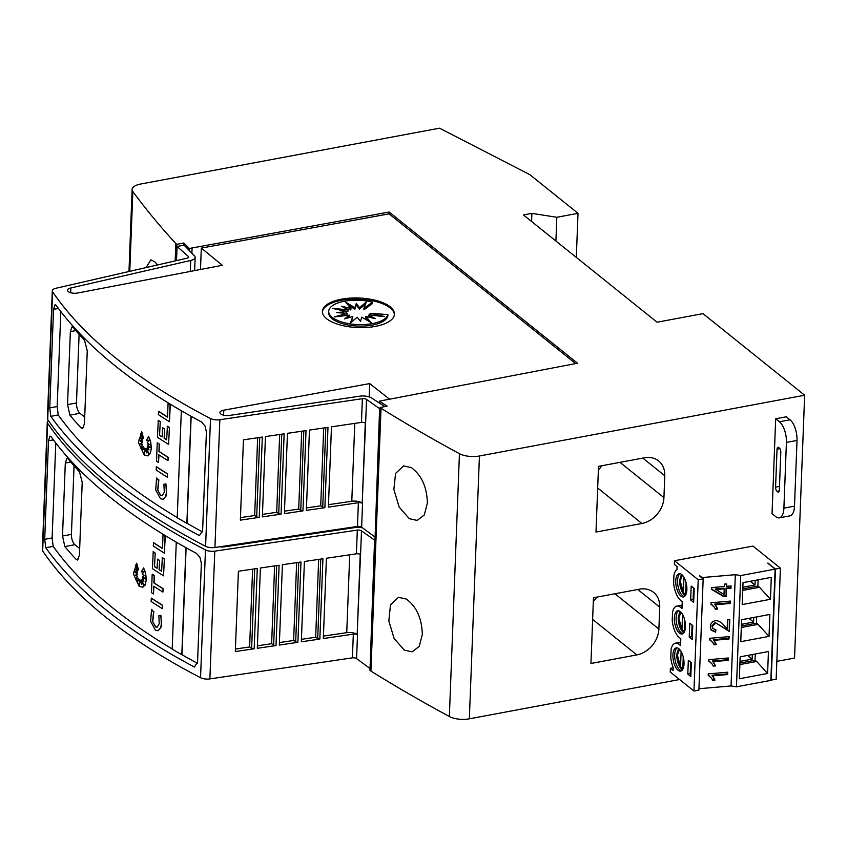 <?xml version="1.0" encoding="UTF-8"?>
<svg xmlns="http://www.w3.org/2000/svg" width="847" height="847" viewBox="0 0 847 847"><rect width="100%" height="100%" fill="white"/><g stroke="black" fill="none" stroke-linecap="round" stroke-linejoin="round"><path stroke-width="1.27" d="M47.263 422.261L42.35 550.021A8.015 3.282 2.2 0 0 42.657 550.984A801.082 328.551 2.2 0 0 105.896 617.283A801.082 328.551 2.2 0 0 200.548 677.716A8.015 3.282 2.2 0 0 209.876 678.902L352.416 657.854A3.208 1.313 2.2 0 1 356.523 658.574A3.208 1.313 2.2 0 1 356.587 658.627L357.498 634.901A3.208 1.313 2.2 0 0 357.434 634.848A3.208 1.313 2.2 0 0 353.326 634.128L323.332 638.553L326.413 558.247L356.407 553.822A3.208 1.313 -177.8 0 1 360.515 554.541A3.208 1.313 -177.8 0 1 360.578 554.594L361.489 530.857A3.208 1.313 2.2 0 0 361.425 530.804A3.208 1.313 2.2 0 0 357.318 530.095L214.789 551.143A8.015 3.282 -177.8 0 1 205.461 549.947A801.082 328.551 -177.8 0 1 110.798 489.524A801.082 328.551 -177.8 0 1 47.57 423.225A8.015 3.282 -177.8 0 1 47.263 422.261A8.015 3.282 -177.8 0 1 48.427 420.631M219.595 546.802A6.808 2.795 2.2 0 0 224.603 546.823L354.755 527.596A9.613 3.939 -177.8 0 1 362.516 527.861M106.171 609.988A801.082 328.551 -177.8 0 1 45.77 547.755L44.711 539.327L48.501 440.768L50.005 436.057L51.116 436.756A801.082 328.551 2.2 0 0 110.491 497.56A801.082 328.551 2.2 0 0 196.44 553.387L200.019 557.474L201.353 563.446L197.563 662.005L194.376 667.023A801.082 328.551 -177.8 0 1 106.171 609.988M360.515 554.531L357.159 634.594A8.015 3.282 2.2 0 0 357 634.467A8.015 3.282 2.2 0 0 346.741 632.667L323.427 636.097M164.413 553.155L165.239 536.31A801.082 328.551 2.2 0 1 163.185 535.008L163.005 535.05A801.082 328.551 2.2 0 0 165.059 536.342L164.413 553.155A801.082 328.551 -177.8 0 1 153.275 545.976L153.572 542.662A801.082 328.551 2.2 0 0 162.497 548.433M139.564 584.684L139.152 579.412L139.427 585.711L140.147 580.11L141.417 583.308M140.147 580.11L141.544 584.239L141.153 580.047L143.291 584.388M140.973 580.079L143.514 585.224L141.989 579.422L143.799 580.936M141.989 579.422L143.948 581.286L142.37 577.76L145.261 578.903M142.37 577.76L145.472 579.094L142.571 576.362L144.096 575.78L142.19 574.097L144.255 571.587L141.29 571.947L143.609 567.913L145.525 572.646L146.404 579.697L145.038 585.224L142.349 587.289M143.429 567.945L145.345 572.678L146.235 579.74L145.557 583.71L142.952 587.098L139.236 586.484L133.381 573.832L136.685 563.213L138.516 569.84L135.668 565.002L137.616 570.931A801.082 328.551 -177.8 0 1 135.605 569.491L137.352 572.678L133.964 571.153L137.288 574.202L135.266 575.261L137.415 576.225L135.456 579.581L138.209 578.141L137.712 581.19L139.152 579.412M136.134 565.87L137.616 570.931M135.922 569.724L137.352 572.678M134.387 571.344L137.468 574.171L135.446 575.229L137.595 576.193L135.679 579.454M138.209 578.141L137.934 580.926M157.171 627.225L155.7 626.822L152.545 621.349L155.53 626.854L157.097 627.235L159.247 623.646L158.844 615.705L160.888 615.271L161.406 625.52L160.845 627.765L157.987 630.74M151.719 609.364L153.413 612.063L151.719 609.364M153.815 611.29L152.767 621.55M151.264 598.173L151.444 598.141A801.082 328.551 2.2 0 0 162.582 605.309L162.285 608.633A801.082 328.551 -177.8 0 1 151.137 601.465L151.264 598.173A801.082 328.551 2.2 0 0 162.412 605.34L162.285 608.633M152.185 574.266L152.365 574.234A801.082 328.551 2.2 0 0 154.345 575.537L154.069 582.895A801.082 328.551 2.2 0 0 163.227 588.76L162.92 592.074A801.082 328.551 -177.8 0 1 153.762 586.209L153.466 593.948A801.082 328.551 -177.8 0 1 151.475 592.646L152.185 574.266A801.082 328.551 2.2 0 0 154.175 575.568L153.889 582.927A801.082 328.551 2.2 0 0 163.048 588.792L162.92 592.074M153.932 586.325L153.466 593.948M159.268 569.618L159.098 569.65A801.082 328.551 2.2 0 0 161.618 571.259L162.317 557.654A801.082 328.551 2.2 0 0 164.371 558.946L163.545 575.833A801.082 328.551 -177.8 0 1 152.396 568.665L153.222 551.778A801.082 328.551 2.2 0 0 155.213 553.08L154.514 566.685A801.082 328.551 2.2 0 0 157.076 568.348L157.606 559.158A801.082 328.551 2.2 0 0 159.617 560.46L159.268 569.618A801.082 328.551 2.2 0 0 161.618 571.111M164.371 558.946L163.545 575.833M154.694 566.654A801.082 328.551 2.2 0 0 157.076 568.199M55.786 442.981L52.133 537.94L53.192 546.368A801.082 328.551 2.2 0 0 113.593 608.601A801.082 328.551 2.2 0 0 172.185 648.961M186.107 547.744L181.999 654.71A801.082 328.551 2.2 0 0 197.425 663.296M160.708 615.303L161.512 622.841L160.676 627.796L157.913 630.75L155.403 630.136L150.65 621.338L151.539 609.395M52.302 290.849L47.4 418.609A8.015 3.282 2.2 0 0 47.707 419.572A801.082 328.551 2.2 0 0 110.946 485.871A801.082 328.551 2.2 0 0 205.599 546.304A8.015 3.282 2.2 0 0 214.926 547.49L357.466 526.442A3.208 1.313 2.2 0 1 361.574 527.162A3.208 1.313 2.2 0 1 361.637 527.215L362.548 503.489A3.208 1.313 2.2 0 0 362.484 503.436A3.208 1.313 2.2 0 0 358.376 502.716L328.382 507.141L331.463 426.835L361.457 422.409A3.208 1.313 -177.8 0 1 365.565 423.119A3.208 1.313 -177.8 0 1 365.629 423.182L366.539 399.445A3.208 1.313 2.2 0 0 366.476 399.392A3.208 1.313 2.2 0 0 362.368 398.683L219.839 419.731A8.015 3.282 -177.8 0 1 210.511 418.534A801.082 328.551 -177.8 0 1 115.848 358.112A801.082 328.551 -177.8 0 1 52.609 291.813A8.015 3.282 -177.8 0 1 52.302 290.849A8.015 3.282 -177.8 0 1 56.008 288.245L187.261 258.134A3.208 1.313 2.2 0 0 188.743 257.096A3.208 1.313 2.2 0 0 188.373 256.44A3.208 1.313 2.2 0 0 188.299 256.387L177.055 246.466L184.074 245.154L193.815 255.233A9.613 3.939 -177.8 0 1 194.027 255.392A9.613 3.939 -177.8 0 1 195.149 257.34A9.613 3.939 -177.8 0 1 190.702 260.463L70.852 287.959A6.808 2.795 2.2 0 0 67.506 290.214A6.808 2.795 2.2 0 0 68.3 291.601A6.808 2.795 2.2 0 0 77.755 292.988L222.338 265.302L201.311 248.086L389.069 213.868L575.621 363.585M389.578 399.212L369.705 383.585L223.777 410.181A6.808 2.795 2.2 0 0 219.913 412.531A6.808 2.795 2.2 0 0 220.707 413.918A6.808 2.795 2.2 0 0 229.653 415.411L359.806 396.184A9.613 3.939 -177.8 0 1 372.129 398.344A9.613 3.939 -177.8 0 1 372.32 398.503L384.898 406.602M111.222 478.576A801.082 328.551 -177.8 0 1 50.82 416.343L49.761 407.915L53.552 309.356L55.055 304.645L56.167 305.344A801.082 328.551 2.2 0 0 115.541 366.148A801.082 328.551 2.2 0 0 201.491 421.975L205.069 426.062L206.403 432.034L202.613 530.593L199.426 535.611A801.082 328.551 -177.8 0 1 111.222 478.576M365.565 423.119L362.209 503.182A8.015 3.282 2.2 0 0 362.05 503.054A8.015 3.282 2.2 0 0 351.791 501.255L328.477 504.685M169.464 421.742L170.289 404.898A801.082 328.551 2.2 0 1 168.235 403.596L168.055 403.638A801.082 328.551 2.2 0 0 170.109 404.93L169.464 421.742A801.082 328.551 -177.8 0 1 158.315 414.564L158.622 411.25A801.082 328.551 2.2 0 0 167.547 417.02M144.615 453.272L144.202 447.999L144.477 454.299L145.197 448.698L146.457 451.896M145.197 448.698L146.595 452.827L146.192 448.635L148.341 452.976M146.023 448.666L148.564 453.812L147.039 448.01L148.839 449.524M147.039 448.01L148.998 449.873L147.41 446.348L150.311 447.491M147.41 446.348L150.522 447.682L147.611 444.94L149.136 444.368L147.24 442.685L149.305 440.175L146.33 440.535L148.659 436.501L150.575 441.234L151.454 448.285L150.088 453.812L147.399 455.877M148.479 436.533L150.395 441.266L151.285 448.328L150.607 452.298L147.992 455.686L144.286 455.072L138.432 442.42L141.735 431.801L143.556 438.428L140.718 433.59L142.667 439.519A801.082 328.551 -177.8 0 1 140.655 438.079L142.402 441.266L139.014 439.741L142.338 442.79L140.316 443.849L142.465 444.813L140.507 448.169L143.259 446.729L142.762 449.768L144.202 447.999M141.184 434.458L142.667 439.519M140.973 438.312L142.402 441.266M139.437 439.932L142.518 442.759L140.496 443.817L142.635 444.781L140.729 448.042M143.259 446.729L142.974 449.513M162.222 495.813L160.75 495.41L157.595 489.937L160.581 495.442L162.148 495.823L164.297 492.234L163.895 484.293L165.927 483.859L166.457 494.108L165.896 496.353L163.037 499.328M156.759 477.952L158.463 480.641L156.759 477.952M158.865 479.878L157.807 490.138M156.314 466.761L156.494 466.729A801.082 328.551 2.2 0 0 167.632 473.897L167.335 477.221A801.082 328.551 -177.8 0 1 156.187 470.053L156.314 466.761A801.082 328.551 2.2 0 0 167.462 473.928L167.335 477.221M157.235 442.854L157.415 442.822A801.082 328.551 2.2 0 0 159.395 444.124L159.109 451.483A801.082 328.551 2.2 0 0 168.267 457.348L167.971 460.662A801.082 328.551 -177.8 0 1 158.812 454.797L158.516 462.536A801.082 328.551 -177.8 0 1 156.526 461.234L157.235 442.854A801.082 328.551 2.2 0 0 159.215 444.156L158.94 451.515A801.082 328.551 2.2 0 0 168.098 457.38L167.971 460.662M158.982 454.913L158.516 462.536M164.318 438.206L164.138 438.238A801.082 328.551 2.2 0 0 166.668 439.837L167.367 426.242A801.082 328.551 2.2 0 0 169.411 427.534L168.595 444.421A801.082 328.551 -177.8 0 1 157.447 437.253L158.273 420.366A801.082 328.551 2.2 0 0 160.263 421.668L159.564 435.273A801.082 328.551 2.2 0 0 162.126 436.936L162.656 427.746A801.082 328.551 2.2 0 0 164.667 429.037L164.318 438.206A801.082 328.551 2.2 0 0 166.668 439.699M169.411 427.534L168.595 444.421M159.734 435.242A801.082 328.551 2.2 0 0 162.126 436.787M60.825 311.569L57.183 406.528L58.242 414.956A801.082 328.551 2.2 0 0 118.644 477.189A801.082 328.551 2.2 0 0 177.235 517.549M191.157 416.332L187.049 523.298A801.082 328.551 2.2 0 0 202.475 531.884M165.758 483.891L166.563 491.429L165.726 496.384L162.963 499.338L160.454 498.724L155.7 489.926L156.589 477.983M146.065 267.588L150.893 259.807L155.287 262.147L157.235 265.026M404.284 650.125L394.13 638.522L388.815 620.915L390.509 604.885L398.471 597.326L406.242 599.03C416.459 606.452 421.827 618.246 422.335 634.424L419.254 646.377L412.15 651.819L404.284 650.125M409.334 518.713L399.181 507.109L393.866 489.502L395.56 473.473L403.511 465.914L411.293 467.608C421.51 475.04 426.877 486.834 427.386 503.012L424.305 514.965L417.19 520.407L409.334 518.713M322.389 311.95A36.05 14.78 -177.8 0 1 350.563 299.192A36.05 14.78 -177.8 0 1 390.16 307.937A36.05 14.78 -177.8 0 1 394.384 314.713M326.614 318.726A36.05 14.78 -177.8 0 1 322.389 311.4A36.05 14.78 -177.8 0 1 349.959 298.133A36.05 14.78 -177.8 0 1 390.202 306.847A36.05 14.78 -177.8 0 1 394.427 314.173A36.05 14.78 -177.8 0 1 366.867 327.44A36.05 14.78 -177.8 0 1 326.614 318.726M332.204 317.318A29.687 12.176 -177.8 0 1 328.721 311.294A29.687 12.176 -177.8 0 1 372.405 302.135L363.945 308.35L366.296 302.03L359.562 307.662L356.291 303.48L354.988 307.694L345.64 302.199L350.933 308.456L341.606 306.222L348.022 309.811L332.458 308.35L346.677 311.58L336.746 312.596L347.122 313.464L334.459 316.894L349.282 315.2L344.581 318.885L352.828 316.513L350.489 322.823L357.222 317.202L360.494 321.384L361.785 317.159L371.134 322.665L365.84 316.407L375.179 318.641L368.763 315.042L384.326 316.503L370.097 313.284L387.915 314.586A29.687 12.176 -177.8 0 1 364.136 324.56A29.687 12.176 -177.8 0 1 332.204 317.318M363.945 308.35L363.892 309.811L372.352 303.597L372.405 302.135M387.915 314.586L387.852 316.037A29.687 12.176 -177.8 0 1 364.083 326.021A29.687 12.176 -177.8 0 1 332.151 318.779A29.687 12.176 -177.8 0 1 328.668 312.744L328.721 311.294M347.439 318.059L349.229 316.662L349.282 315.2M347.122 313.464L347.069 314.925L343.702 315.836M346.677 311.58L346.624 313.03L344.549 313.252M348.022 309.811L347.969 311.273L343.511 310.86M350.933 308.456L350.88 309.917L346.19 308.795M365.533 304.084L359.499 309.123L356.227 304.941L354.935 309.155L348.159 305.174M354.935 309.155L354.988 307.694M356.227 304.941L356.291 303.48M359.499 309.123L359.562 307.662M351.187 322.241L352.828 316.513M368.561 321.151L365.788 317.869L365.84 316.407M370.531 317.53L368.699 316.503L368.763 315.042M373.209 315.465L370.044 314.745L370.097 313.284M779.314 517.835L789.912 515.855A16.019 7.072 -100.6 0 0 794.497 506.146L797.016 440.44A16.019 7.072 -100.6 0 0 790.05 419.794L786.281 416.777L775.683 418.757L779.452 421.774A16.019 7.072 79.4 0 1 786.418 442.42L783.899 508.126A16.019 7.072 79.4 0 1 779.314 517.835A16.019 7.072 79.4 0 1 775.81 516.681L772.041 513.663L775.683 418.757M775.577 487.152L777.038 449.196A3.208 1.419 79.4 0 1 777.959 447.248A3.208 1.419 79.4 0 1 778.658 447.481L779.409 448.084A3.208 1.419 79.4 0 1 780.807 452.213L779.346 490.18A3.208 1.419 79.4 0 1 778.425 492.118A3.208 1.419 79.4 0 1 777.726 491.885L776.974 491.281A3.208 1.419 79.4 0 1 775.577 487.152L779.494 486.422M657.071 322.22L702.999 313.634L804.65 395.221L479.434 455.993A16.019 6.575 -177.8 0 1 459.445 453.685A1842.49 755.672 -177.8 0 1 381.023 408.265L380.081 407.502L387.143 406.189L379.392 401.15L577.516 363.225L389.144 212.036L189.146 248.51L183.841 243.015L176.779 244.338L175.837 243.576A1842.49 755.672 -177.8 0 1 132.841 191.538A16.019 6.575 -177.8 0 1 132.121 189.474A16.019 6.575 -177.8 0 1 140.602 184.043L439.54 128.183L529.82 174.641L578.014 213.317L556.818 217.277L531.905 213.37L523.425 214.947L657.071 322.22M770.855 680.046L776.138 679.4L780.415 568.136L775.471 569.057L771.194 680.321M767.922 563.361L775.471 569.057M670.379 668.315L673.09 670.496L673.206 667.574A16.622 7.337 79.4 0 1 670.792 657.516L671.099 649.395A16.622 7.337 79.4 0 1 675.419 643.159A16.622 7.337 79.4 0 1 679.05 644.345L680.564 645.552L680.819 638.765L679.315 637.558A16.622 7.337 79.4 0 1 672.211 620.438L672.529 612.307A16.622 7.337 79.4 0 1 676.848 606.071A16.622 7.337 79.4 0 1 680.48 607.257L681.983 608.464L682.248 601.677L680.734 600.47A16.622 7.337 79.4 0 1 673.64 583.35L673.947 575.219A16.622 7.337 79.4 0 1 676.965 569.523L677.081 566.601L674.371 564.42L674.508 560.735L698.224 579.772L693.947 691.036L670.231 671.999L670.379 668.315L673.196 667.785M698.944 688.727L731.046 685.964L736.456 686.811L770.844 680.385L775.111 569.131L767.943 563.022M693.947 691.036L698.891 690.104L703.169 578.85L698.224 579.772M674.508 560.735L752.93 546.082L780.415 568.136M699.738 576.098L703.169 578.85M699.76 575.759L702.015 577.569L735.323 574.7L740.733 575.547L775.111 569.131M691.184 586.092L690.654 599.962L693.672 602.376L694.201 588.506L691.184 586.092M692.243 639.464L692.772 625.594L689.765 623.18L689.225 637.05L692.243 639.464M680.31 611.64A11.816 5.22 -100.6 0 0 677.727 610.793A11.816 5.22 -100.6 0 0 674.403 620.607A11.816 5.22 -100.6 0 0 679.485 633.175A11.816 5.22 -100.6 0 0 682.068 634.022A11.816 5.22 -100.6 0 0 685.392 624.207A11.816 5.22 -100.6 0 0 680.31 611.64M680.903 596.087A11.816 5.22 -100.6 0 0 683.487 596.934A11.816 5.22 -100.6 0 0 686.811 587.119A11.816 5.22 -100.6 0 0 681.74 574.552A11.816 5.22 -100.6 0 0 679.146 573.705A11.816 5.22 -100.6 0 0 675.821 583.519A11.816 5.22 -100.6 0 0 680.903 596.087M678.881 648.728A11.816 5.22 -100.6 0 0 676.298 647.881A11.816 5.22 -100.6 0 0 672.973 657.696A11.816 5.22 -100.6 0 0 678.055 670.263A11.816 5.22 -100.6 0 0 680.639 671.11A11.816 5.22 -100.6 0 0 683.963 661.295A11.816 5.22 -100.6 0 0 678.881 648.728M690.813 676.552L691.353 662.682L688.336 660.268L687.806 674.138L690.813 676.552M752.327 654.551L752.147 659.146L747.53 655.44M752.147 659.146L740.003 661.422M755.175 580.375L754.995 584.97L750.378 581.264M754.995 584.97L742.851 587.246M753.745 617.463L753.576 622.058L748.96 618.352M753.576 622.058L741.432 624.334M677.219 647.891A11.816 5.22 -100.6 0 0 674.688 654.71A11.816 5.22 -100.6 0 0 679.823 669.935A11.816 5.22 -100.6 0 0 681.496 670.771M684.789 595.367A11.816 5.22 79.4 0 1 679.654 580.259M680.067 573.715A11.816 5.22 -100.6 0 0 677.536 580.534A11.816 5.22 -100.6 0 0 682.671 595.759A11.816 5.22 -100.6 0 0 684.344 596.595M678.638 610.803A11.816 5.22 -100.6 0 0 676.107 617.622A11.816 5.22 -100.6 0 0 681.253 632.847A11.816 5.22 -100.6 0 0 682.915 633.683M683.148 668.569L682.904 669.098M685.996 594.393L685.752 594.922M684.567 631.481L684.334 632.01M681.941 669.532A11.816 5.22 79.4 0 1 676.795 654.424M683.37 632.455A11.816 5.22 79.4 0 1 678.225 617.336M731.046 685.964L735.323 574.7M708.198 675.292L708.251 673.873L727.742 672.2L727.647 674.561L712.412 675.874L714.984 680.141L712.74 680.342L711.554 678.225L708.198 675.292M724.312 586.495L724.397 584.123L726.652 583.932L726.557 586.304L731.056 585.912L730.961 588.284L726.472 588.676L726.165 596.489L723.92 596.69L711.745 589.523L711.819 587.574L724.312 586.495M710.929 604.186L710.993 602.768L730.474 601.084L730.379 603.456L715.143 604.769L717.716 609.035L715.471 609.226L714.286 607.119L710.929 604.186M727.181 628.538L727.52 619.528L729.775 619.337L729.309 631.428L715.768 622.905L712.316 626.579L712.835 628.58L715.927 629.745L715.567 632.137L711.194 630.189L710.315 626.695C710.517 623.286 712.369 621.232 715.874 620.533C719.579 621.105 722.438 622.958 724.429 626.092L727.181 628.538M709.564 639.739L709.627 638.32L729.108 636.637L729.013 639.009L713.777 640.321L716.35 644.588L714.106 644.789L712.92 642.672L709.564 639.739M708.748 661.073L708.801 659.654L728.282 657.971L728.198 660.342L712.962 661.655L715.535 665.922L713.28 666.113L712.105 664.006L708.748 661.073M740.733 575.547L736.456 686.811M768.441 651.534L767.594 673.471L739.336 678.754L740.183 656.817L768.441 651.534M771.289 577.358L770.452 599.295L742.184 604.578L743.031 582.641L771.289 577.358M769.87 614.446L769.023 636.383L740.765 641.666L741.601 619.729L769.87 614.446M690.231 673.683L687.806 674.138M691.66 636.595L689.225 637.05M693.079 599.507L690.654 599.962M758.118 579.824L757.874 586.092L742.787 588.919M756.689 616.912L756.445 623.18L741.369 626.007M755.259 654L755.026 660.268L739.939 663.095M767.594 673.471L756.667 661.454L739.876 664.588M756.667 661.454L755.026 660.268M770.452 599.295L759.515 587.278L742.734 590.412M759.515 587.278L757.874 586.092M769.023 636.383L758.086 624.366L741.305 627.5M758.086 624.366L756.445 623.18M690.898 674.445L690.22 673.905L690.676 662.216L691.343 662.756M693.577 587.998L694.201 588.58M693.524 588.04L693.079 599.729L693.746 600.269M692.327 637.357L691.65 636.817L692.094 625.128L692.772 625.668M681.126 651.491L680.543 666.674L681.899 667.912L682.83 667.732M683.974 577.315L683.391 592.498L684.747 593.736L685.678 593.556M682.544 614.403L681.962 629.586L683.317 630.824L684.249 630.644M679.559 649.342L677.356 655.102L680.797 667.531C678.341 664.08 677.124 659.824 677.166 654.773L678.934 648.77M682.407 575.166L680.205 580.926L683.645 593.355C681.189 589.904 679.972 585.648 680.014 580.608L681.793 574.594M680.977 612.254L678.775 618.014L682.216 630.443C679.76 626.992 678.553 622.736 678.595 617.685L680.363 611.682M682.798 668.484L683.243 656.912M685.647 594.308L686.091 582.736M684.228 631.396L684.672 619.824M727.277 672.232L727.647 674.561M727.202 673.916L711.967 675.228L712.412 675.874M713.259 676.859L714.984 680.141M714.54 679.495L712.422 679.686M711.554 678.225L708.219 674.879M726.175 583.975L726.557 586.304M730.59 585.955L730.961 588.284M730.516 587.638L726.027 588.03L726.472 588.676M726.027 588.03L726.165 596.489M725.72 595.843L723.476 596.044L723.92 596.69M723.476 596.044L711.755 589.141M724.217 588.866L723.772 588.22L715.239 589.004L724.005 594.499L724.217 588.866L715.683 589.65M715.249 588.951L715.683 589.597M730.008 601.126L730.379 603.456M729.934 602.81L714.699 604.123L715.143 604.769M715.99 605.753L717.716 609.035M717.271 608.39L715.154 608.569M714.286 607.119L710.951 603.763M729.299 619.379L729.309 631.428M728.865 630.782L715.768 622.905M715.323 622.259L711.872 625.922L712.316 626.579M711.872 625.922L712.835 628.58M715.387 629.766L715.567 632.137M715.122 631.491L710.982 629.85M728.642 636.679L729.013 639.009M728.568 638.363L713.333 639.676L713.777 640.321M714.624 641.306L716.35 644.588M715.906 643.942L713.788 644.122M712.92 642.672L709.585 639.316M727.817 658.013L728.198 660.342M727.753 659.697L712.518 661.009L712.962 661.655M713.809 662.64L715.535 665.922M715.09 665.276L712.962 665.456M712.105 664.006L708.759 660.649M658.881 629.035A24.034 19.174 -51.2 0 1 636.838 654.9L590.941 663.476L593.461 597.77L639.369 589.194A24.034 19.174 -51.2 0 1 653.566 592.349A24.034 19.174 -51.2 0 1 659.718 607.13L658.881 629.035L614.922 593.758M663.932 497.623A24.034 19.174 -51.2 0 1 641.888 523.488L595.992 532.064L598.511 466.358L644.419 457.782A24.034 19.174 -51.2 0 1 658.617 460.937A24.034 19.174 -51.2 0 1 664.768 475.718L663.932 497.623L619.972 462.346M381.023 408.265L370.922 671.089A1842.49 755.672 2.2 0 0 449.355 716.509A16.019 6.575 2.2 0 0 469.344 718.817L679.612 679.527M776.837 661.359L794.55 658.045L804.65 395.221M593.323 601.349A24.034 19.174 128.8 0 0 596.775 597.146M598.374 469.926A24.034 19.174 128.8 0 0 601.825 465.734M181.999 654.71L181.83 654.742A801.082 328.551 -177.8 0 1 172.174 649.098L176.282 542.154M185.938 547.649L181.83 654.742M53.192 546.368L45.77 547.755M187.049 523.298L186.869 523.33A801.082 328.551 -177.8 0 1 177.224 517.686L181.332 410.742M190.988 416.237L186.869 523.33M58.242 414.956L50.82 416.343M84.711 417.105L79.957 413.294A8.015 3.536 79.4 0 1 76.474 402.971L79.11 334.385M67.548 404.633L70.354 331.632L72.027 326.889L73.276 327.567A801.082 328.551 2.2 0 0 84.541 340.356L87.252 350.827L84.446 423.828L82.561 428.603L81.174 427.968A801.082 328.551 -177.8 0 1 69.909 415.168L67.548 404.633L76.474 402.971M158.442 411.282A801.082 328.551 2.2 0 0 167.537 417.158L168.055 403.638M141.735 431.801L143.387 438.46M158.696 479.91L157.637 490.169M167.187 426.274A801.082 328.551 2.2 0 0 169.241 427.566M164.667 429.037L164.138 438.238M162.476 427.777A801.082 328.551 2.2 0 0 164.498 429.08M160.263 421.668L159.564 435.273M158.093 420.398A801.082 328.551 2.2 0 0 160.083 421.7M243.449 439.837L262.316 437.052L259.224 517.358L240.357 520.143L243.449 439.837M265.45 436.586L284.147 433.823L281.066 514.129L262.358 516.892L265.45 436.586M287.451 433.336L306.021 430.594L302.94 510.9L284.37 513.642L287.451 433.336M309.462 430.085L327.98 427.354L324.888 507.66L306.37 510.392L309.462 430.085M306.466 507.925L320.717 505.828L322.749 507.152A2.403 0.985 2.2 0 0 324.888 507.66M284.465 511.154L298.695 509.068L300.738 510.392A2.403 0.985 2.2 0 0 302.94 510.9M262.454 514.394L276.683 512.297L278.716 513.621A2.403 0.985 2.2 0 0 281.066 514.129M240.453 517.623L254.661 515.537L256.694 516.861A2.403 0.985 2.2 0 0 259.224 517.358M254.661 515.537L257.657 437.74M276.683 512.297L279.669 434.49M298.695 509.068L301.691 431.229M320.717 505.828L323.702 427.979M188.246 257.763L188.299 256.387M176.515 260.601L177.055 246.466M70.672 292.723L70.852 287.959M200.495 269.494L201.311 248.086M369.197 396.883L369.705 383.585M223.587 415.178L223.777 410.181M380.017 408.953L366.539 399.445M375.115 536.712L379.604 409.037M361.637 527.215L374.692 536.797M189.082 250.331L189.146 248.51M183.757 245.217L183.841 243.015M389.069 213.868L389.144 212.036M79.66 548.517L74.907 544.706A8.015 3.536 79.4 0 1 71.423 534.383L74.06 465.797M62.509 536.045L65.314 463.044L66.977 458.301L68.226 458.979A801.082 328.551 2.2 0 0 79.491 471.768L82.201 482.239L79.406 555.24L77.511 560.015L76.124 559.38A801.082 328.551 -177.8 0 1 64.859 546.58L62.509 536.045L71.423 534.383M153.402 542.694A801.082 328.551 2.2 0 0 162.486 548.57L163.005 535.05M136.685 563.213L138.336 569.872M153.646 611.322L152.587 621.582M162.137 557.686A801.082 328.551 2.2 0 0 164.191 558.978M159.617 560.46L159.098 569.65M157.426 559.189A801.082 328.551 2.2 0 0 159.448 560.492M155.213 553.08L154.514 566.685M153.053 551.81A801.082 328.551 2.2 0 0 155.033 553.112M238.399 571.249L257.266 568.464L254.185 648.77L235.307 651.555L238.399 571.249M260.4 567.998L279.097 565.235L276.016 645.541L257.319 648.304L260.4 567.998M282.4 564.748L300.981 562.006L297.89 642.312L279.319 645.054L282.4 564.748M304.412 561.497L322.929 558.766L319.838 639.072L301.331 641.804L304.412 561.497M301.426 639.337L315.666 637.24L317.699 638.564A2.403 0.985 2.2 0 0 319.838 639.072M279.415 642.566L293.644 640.48L295.688 641.804A2.403 0.985 2.2 0 0 297.89 642.312M257.414 645.806L271.633 643.709L273.666 645.033A2.403 0.985 2.2 0 0 276.016 645.541M235.413 649.035L249.621 646.949L251.644 648.273A2.403 0.985 2.2 0 0 254.185 648.77M249.621 646.949L252.607 569.152M271.633 643.709L274.619 565.902M293.644 640.48L296.641 562.641M315.666 637.24L318.663 559.391M374.977 540.365L361.489 530.857M370.065 668.124L374.554 540.45M356.587 658.627L369.641 668.209M176.155 260.685L176.779 244.338M175.17 260.908L175.837 243.576M576.32 257.403L578.014 213.317M555.907 241.014L556.818 217.277M531.588 221.501L531.905 213.37M370.922 671.089L369.98 670.326L380.081 407.502M379.318 403.013L379.392 401.15M42.657 550.984L47.57 423.225M346.741 632.667L349.726 554.806M47.707 419.572L52.609 291.813M351.791 501.255L354.777 423.394M790.05 419.794L779.452 421.774M779.907 448.656L777.038 449.196M778.996 491.652L777.726 491.885M779.272 490.858L776.974 491.281M794.497 506.146L783.899 508.126M797.016 440.44L786.418 442.42M679.05 644.345L680.617 644.059M680.48 607.257L682.047 606.971M721.644 626.293L722.089 626.939M469.344 718.817L479.434 455.993M637.749 589.491L659.718 607.13M592.635 619.422L636.838 654.9M642.788 458.079L664.768 475.718M597.686 488.01L641.888 523.488M75.828 330.605L70.354 331.632M83.715 427.491L81.174 427.968M79.957 413.294L69.909 415.168M362.209 503.182L365.29 422.939M256.694 516.861L259.743 437.423M278.716 513.621L281.765 434.172M300.738 510.392L303.787 430.922M322.749 507.152L325.799 427.671M357.466 526.442L358.376 502.716M361.457 422.409L362.368 398.683M214.926 547.49L219.839 419.731M57.183 406.528L49.761 407.915M58.443 308.435L53.552 309.356M205.599 546.304L210.511 418.534M190.279 271.442L190.702 260.463M191.888 253.232L192.089 247.959M70.777 462.017L65.314 463.044M78.676 558.904L76.124 559.38M74.907 544.706L64.859 546.58M357.159 634.594L360.24 554.351M251.644 648.273L254.693 568.845M273.666 645.033L276.715 565.584M295.688 641.804L298.737 562.334M317.699 638.564L320.759 559.084M352.416 657.854L353.326 634.128M356.407 553.822L357.318 530.095M209.876 678.902L214.789 551.143M52.133 537.94L44.711 539.327M53.393 439.847L48.501 440.768M200.548 677.716L205.461 549.947M129.771 271.326L132.841 191.538M449.355 716.509L459.445 453.685M675.419 643.159L680.692 642.174M676.848 606.071L682.11 605.086M682.555 669.702L678.828 665.011L677.611 661.422L676.806 654.371L678.595 648.506M681.443 574.33L679.665 580.195L680.459 587.246L681.687 590.835L685.403 595.526M683.974 632.614L680.257 627.923L679.029 624.334L678.235 617.283L680.014 611.418M194.641 270.606L195.149 257.34M128.977 271.506L132.121 189.474"/></g></svg>
